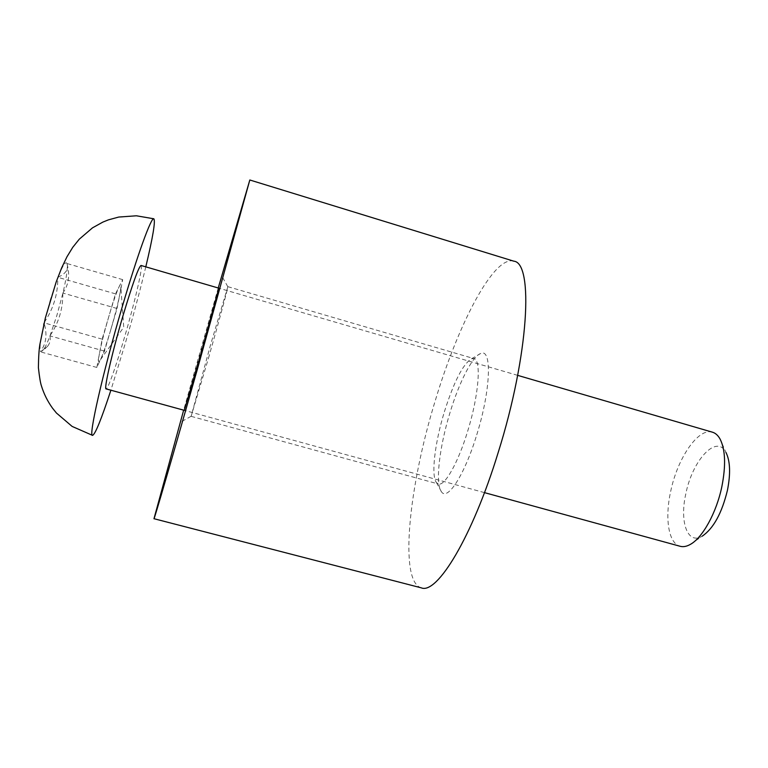 <?xml version="1.0" encoding="UTF-8"?>
<svg xmlns="http://www.w3.org/2000/svg" width="768" height="768" viewBox="0 0 768 768"><rect width="100%" height="100%" fill="white"/><g stroke="black" fill="none" stroke-linecap="round" stroke-linejoin="round"><path stroke-width="0.58" stroke-dasharray="3.84 2.88" d="M476.755 434.794C490.963 389.52 492.125 347.357 480.538 353.558C472.166 356.573 459.053 382.598 449.981 412.694C439.382 447.014 435.034 483.878 441.437 491.76C447.398 501.322 464.64 474.874 476.755 434.794M444.384 411.792C453.869 381.83 462.912 364.147 471.523 358.752L473.856 358.579C481.546 359.539 478.906 395.174 467.616 431.366C458.016 463.075 444.614 486.48 438.374 483.984L436.474 482.611C430.858 475.824 434.842 442.733 444.384 411.792M184.262 410.333L218.832 288.163M208.454 358.282C219.206 320.515 228.653 285.542 227.866 286.666L210.384 345.379L191.146 416.266L208.454 358.282M218.227 287.99L183.658 410.16M513.782 261.168C493.776 255.245 458.054 324.384 435.293 400.579C409.046 485.53 398.678 581.597 421.334 587.866M110.774 329.75C114.835 315.821 117.85 303.994 119.818 294.269L120.912 287.434C121.219 284.045 120.643 283.766 119.165 286.627C116.678 291.763 113.232 301.709 108.845 316.435C104.467 331.411 101.338 343.766 99.446 353.501L102.144 339.139L115.498 293.856L122.698 279.629L117.024 308.496L104.486 351.11L96.835 367.45L99.446 353.501C97.93 361.93 98.275 363.984 100.483 359.654L100.723 359.146C103.325 353.357 106.675 343.555 110.774 329.75M690.307 544.416L702.23 536.17C687.418 545.194 679.363 521.616 685.882 493.546C692.438 460.195 716.602 433.795 725.933 452.381L720.106 439.104M712.445 432.192C698.362 427.488 677.606 457.978 670.762 491.011C664.646 518.074 668.41 543.379 680.16 546.288M141.024 265.459C143.357 265.536 134.765 302.39 124.541 337.162C116.208 365.808 107.789 389.683 106.099 388.896M145.795 266.851C140.045 290.659 133.142 316.378 125.098 344.006L110.89 390.211M50.611 298.886L44.083 323.165C47.453 334.214 46.253 343.68 40.474 351.562L43.066 350.582C44.918 348.019 47.203 343.181 49.93 336.067L56.88 315.437L62.986 292.781C66.106 279.398 67.536 270.163 67.267 265.075L67.037 263.693C65.875 260.63 62.861 265.133 58.013 277.19L50.611 298.886M43.709 324.806C40.426 339.696 39.341 348.614 40.474 351.562M49.93 336.067C50.765 339.734 50.016 343.094 47.683 346.176L40.541 351.686M96.835 367.45L40.454 351.859M104.486 351.11L50.035 335.914M62.813 293.51C62.976 308.688 58.762 322.685 50.15 335.472M117.024 308.496L62.957 293.078M67.075 263.866L67.891 267.475C69.754 277.162 68.112 285.6 62.986 292.781M122.698 279.629L67.142 263.568M58.013 277.19C65.674 273.859 68.678 269.366 67.037 263.693M115.498 293.856L57.936 277.334M44.266 322.397C53.443 308.803 57.946 293.942 57.773 277.795M102.144 339.139L44.141 322.867M471.523 358.752L480.538 353.558M227.808 286.723L222.307 276.902M227.866 286.666L473.856 358.579M191.165 416.342L438.374 483.984M191.146 416.266L181.325 421.738M436.474 482.611L441.437 491.76M100.483 359.654L123.734 327.235L120.912 287.434M484.474 492.634L184.742 410.458M517.661 375.36L219.302 288.307M67.891 267.475L67.267 265.075M47.683 346.176L43.066 350.582"/><path stroke-width="1.15" d="M218.832 288.163L200.131 356.813L184.262 410.333M183.658 410.16L153.974 518.707C153.706 521.453 172.426 457.219 197.654 368.256L249.821 179.99L218.227 287.99M153.974 518.707L421.334 587.866C437.069 594.586 472.243 537.331 498.202 452.486C529.037 354.499 533.722 262.666 513.782 261.168L249.821 179.99M725.933 452.381C730.214 460.944 730.714 473.568 727.45 490.243C721.872 513.206 713.462 528.509 702.23 536.17M484.474 492.634L680.16 546.288C683.232 547.123 686.611 546.499 690.307 544.416C702.518 537.859 716.467 512.746 721.862 486.605C725.99 465.514 725.405 449.683 720.106 439.104C718.051 435.389 715.498 433.094 712.445 432.192L517.661 375.36M184.742 410.458L106.099 388.896C103.67 389.664 111.974 353.136 122.842 316.262C132.518 283.901 138.576 266.966 141.024 265.459L219.302 288.307M110.89 390.211C101.357 419.27 95.242 434.323 92.544 435.37C88.234 437.213 102.624 373.296 122.112 307.258C137.587 254.4 151.382 216.72 153.83 218.784C155.578 221.088 152.899 237.11 145.795 266.851M44.083 323.165L43.709 324.806M92.544 435.37L72.125 426.422L56.429 413.021L52.474 408.115C47.539 401.222 43.862 393.821 41.443 385.92C40.474 383.213 39.456 377.136 38.4 367.68C38.544 356.909 39.053 349.085 39.926 344.189L45.36 317.952L56.112 282.154L61.622 267.955L66.97 256.781L72.768 247.306L79.296 239.165L92.496 227.846L102.864 222.096L108.403 219.869L118.723 217.056L136.368 215.789L153.83 218.784"/></g></svg>
